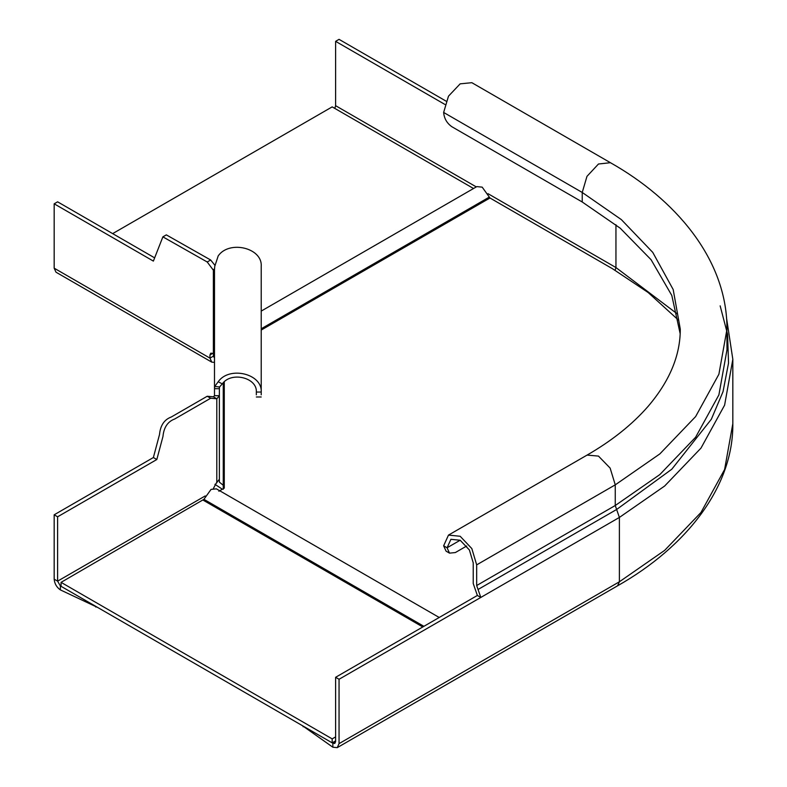 <?xml version="1.0" encoding="UTF-8"?>
<svg xmlns="http://www.w3.org/2000/svg" width="787" height="787" viewBox="0 0 787 787"><rect width="100%" height="100%" fill="white"/><g stroke="black" fill="none" stroke-linecap="round" stroke-linejoin="round"><path stroke-width="1.18" d="M335.616 677.292L335.616 741.659L334.809 743.44L332.862 743.243L332.862 747.217L337.239 747.65L339.049 743.636L339.049 679.279L335.616 677.292L477.365 595.454L480.808 597.441L339.049 679.279M444.901 104.435L335.616 41.337L335.616 105.694L334.809 108.409M335.616 41.337L339.049 39.35L446.062 101.129M332.862 747.217L302.247 725.565M335.616 741.659L332.862 743.243L332.232 742.81M466.681 546.011L455.348 552.553L449.505 553.133L447.085 547.782L450.912 539.321L460.159 540.236L469.406 549.995L473.233 562.882L473.233 583.541L477.365 595.454M680.165 333.678L671.803 295.45L651.075 259.71L620.235 228.21L582.232 201.993L451.905 126.746C446.927 123.274 444.173 118.503 443.642 112.452L448.482 96.171L460.159 83.845L471.836 82.684L610.427 162.702L598.474 164.011L586.974 176.347L582.232 192.461L582.232 201.993M449.505 553.133L446.062 551.146L443.642 545.794L448.482 535.101L460.159 536.262L471.836 548.588L476.676 564.869L476.676 585.528L615.257 505.51L615.257 484.851L659.84 453.912L695.61 416.598L718.895 374.248L726.991 329.123L726.962 326.271M610.427 162.702C675.098 199.259 724.483 257.319 726.873 323.427L726.991 349.782L718.895 394.907L695.61 437.257L659.84 474.571L615.257 505.51L616.634 509.484L478.053 589.493L476.676 585.528M478.053 589.493L480.808 597.441L619.389 517.433L616.634 509.484L671.793 469.219L711.33 419.264L723.037 391.651L728.536 363.063L727.562 334.219L720.154 305.858M218.206 381.744L222.298 383.889L219.553 386.978L219.366 388.68L214.497 388.68L214.743 386.417L218.206 381.744C229.283 365.768 262.464 373.717 261.215 392.044L261.215 266.193C262.464 247.866 229.283 239.917 218.206 255.893L214.743 266.399L214.497 269.567L214.497 395.694L219.366 395.694L219.366 386.958M154.626 257.851L57.608 201.836L54.175 203.823L153.376 261.097L162.879 236.857L207.217 261.992L210.66 260.005L166.323 234.87L162.879 236.857M54.175 268.18L209.962 358.124L213.415 356.147L213.415 352.97L209.972 354.957L209.972 358.134L211.772 362.138L55.985 272.194L54.175 268.18L54.175 203.823M156.82 459.519L162.968 436.46C163.814 427.4 167.729 421.576 174.704 418.999L210.66 398.242L207.217 396.255L171.261 417.012C164.286 419.589 160.381 425.413 159.525 434.473L153.376 457.532L156.82 459.519L57.608 516.793L54.175 514.806L54.175 579.163C54.569 583.708 56.634 587.279 60.363 589.896L60.363 585.922L57.608 581.15L57.608 516.793M153.376 457.532L54.175 514.806M207.217 396.255L213.366 396.796L216.878 398.773L210.66 398.242M209.972 354.957L210.778 353.176L212.726 353.363L214.497 355.321M214.497 271.712L207.217 261.992M210.66 260.005L214.9 265.288M216.878 398.773L219.366 395.694L219.366 479.313L216.169 483.257L213.415 488.461M223.262 489.258L223.262 485.284L219.366 482.106L219.366 478.929M214.93 484.31L222.357 489.219M222.298 383.889C231.063 371.238 257.339 377.534 256.346 392.044L256.346 394.838M261.215 394.838L261.215 392.044L256.346 392.044M213.395 269.685L214.507 269.065M213.366 353.737L213.366 269.636L214.507 268.967M214.497 395.694L213.395 396.815L216.799 398.783L216.799 482.884M214.497 358.046L213.395 356.157M211.772 362.138L214.497 362.394M97.863 607.564L60.363 589.896M61.061 586.256L60.363 585.922L61.061 585.518M214.497 365.247L214.497 388.68M219.366 395.694L219.366 477.286M224.275 484.694L223.262 485.284L223.262 382.777M335.616 736.888L332.173 738.875L332.173 742.849L61.061 586.315L61.061 582.35L203.931 499.332L423.898 626.324M439.215 617.48L216.415 488.855L211.064 489.386L203.931 499.332M218.855 491.245L224.275 488.117L224.275 381.803M332.173 738.875L61.061 582.35M335.616 740.862L332.173 742.849M261.215 311.091L476.824 186.608L482.185 187.139L489.967 197.99L612.512 268.741L648.144 292.518L678.788 320.417M112.659 233.621L332.173 106.884L473.538 188.506M335.616 105.694L476.292 186.912M488.019 193.691L615.946 267.55L615.946 224.738M339.049 743.636L619.389 581.79L619.389 517.433L664.651 486.022L700.971 448.128L724.611 405.138L732.825 359.315L726.588 318.342M443.642 112.452L582.232 192.461L621.356 219.612L652.738 252.361L673.18 289.518L680.283 329.123C680.352 355.36 669.648 381.085 648.163 406.308C632.266 424.518 611.893 440.779 587.072 455.093L598.474 456.096L610.132 468.088L615.257 484.851L476.676 564.869M443.642 545.794L447.085 547.782L460.159 540.236M732.825 423.672L724.611 469.495L700.971 512.485L664.651 550.379L619.389 581.79L617.579 585.803C686.215 546.945 733.504 486.907 732.825 423.672L732.825 359.315M615.139 270.266L615.946 267.55L677.568 314.121M303.133 726.765L303.133 726.076M219.553 386.978L214.743 386.417M54.175 579.163L57.608 581.15L205.23 495.928M214.497 356.777L213.415 356.147M95.798 606.374L95.798 607.052M203.282 500.237L422.786 626.964M489.967 197.99L261.215 330.058M261.215 328.779L489.317 197.084M448.482 535.101L587.072 455.093M337.239 747.65L617.579 585.803M261.215 396.982L256.346 396.982"/></g></svg>
